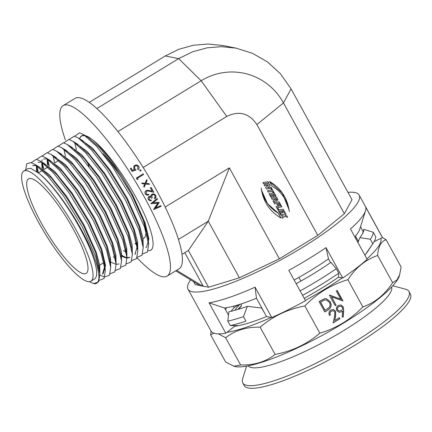 <?xml version="1.0" encoding="UTF-8"?>
<svg xmlns="http://www.w3.org/2000/svg" width="432" height="432" viewBox="0 0 432 432"><rect width="100%" height="100%" fill="white"/><g stroke="black" fill="none" stroke-linecap="round" stroke-linejoin="round"><path stroke-width="0.65" d="M153.841 192.294L149.38 191.252L153.841 192.294A100.267 22.275 -121.4 0 0 153.209 191.144A100.267 22.275 -121.4 0 0 151.173 187.477L150.352 187.898A99.835 22.178 -121.4 0 1 152.177 191.176M134.541 169.754L133.893 169.025L133.844 166.336M138.445 169.376L138.089 169.711A99.835 22.178 -121.4 0 0 137.7 169.09L137.959 166.817C137.182 165.807 136.231 165.575 135.108 166.131L134.568 166.622M133.952 168.939L133.877 166.288L134.795 165.407C136.355 164.597 137.673 164.911 138.742 166.347C139.417 167.605 139.223 168.707 138.159 169.641A100.267 22.275 -121.4 0 0 137.765 169.015L138.019 166.736C137.241 165.721 136.285 165.488 135.167 166.039L134.595 166.579L134.725 168.626L136.048 169.938L132.116 171.391A99.835 22.178 -121.4 0 0 130.313 168.566L131.069 168.048A100.267 22.275 -121.4 0 1 132.575 170.397L134.606 169.673L133.893 169.025M140.827 170.969L139.768 170.84L139.973 169.916M140.044 169.846L140.978 170.084L140.773 171.013L139.838 170.775L139.882 169.981M143.192 173.864A100.267 22.275 -121.4 0 1 143.575 174.496L137.446 178.238A100.267 22.275 -121.4 0 1 138.105 179.323L137.068 179.377A99.835 22.178 -121.4 0 0 136.28 178.081L143.192 173.864L136.28 178.081M146.664 179.658A100.267 22.275 -121.4 0 1 147.112 180.414L145.881 183.346L148.981 183.627A100.267 22.275 -121.4 0 1 149.413 184.383L145.589 184.032L144.158 187.164A99.835 22.178 -121.4 0 0 143.726 186.408L144.758 183.983L142.182 183.751A99.835 22.178 -121.4 0 0 141.739 183.001L145.147 183.276L146.664 179.658L145.044 183.292M149.413 184.383L145.487 184.048M65.356 139.903A99.835 22.178 58.6 0 1 63.121 105.656L75.044 98.377A99.835 22.178 58.6 0 1 156.017 189.329A99.835 22.178 58.6 0 1 179.069 268.812L167.146 276.086A99.835 22.178 58.6 0 1 137.052 257.747M63.121 105.656A99.835 22.178 58.6 0 1 144.094 196.609A99.835 22.178 58.6 0 1 167.146 276.086M147.02 195.237L145.292 193.968C144.661 192.607 144.941 191.479 146.129 190.598L147.911 190.258M147.258 194.492L148.613 194.27L147.658 194.535L146.135 193.59L146.659 191.209L147.971 190.966L149.499 191.273M155.407 207.927L160.817 205.664A100.267 22.275 -121.4 0 1 161.125 206.285L153.846 209.542A100.267 22.275 -121.4 0 0 153.803 209.455L157.961 203.175L150.876 203.72A100.267 22.275 -121.4 0 0 150.833 203.629L157.172 198.531L150.833 203.629M153.846 209.542L153.689 209.455A99.835 22.178 -121.4 0 0 153.646 209.369L157.81 203.099M152.793 202.77L159.149 202.349A100.267 22.275 -121.4 0 1 159.219 202.489L155.563 208.008L160.817 205.664M149.634 200.675L148.354 199.584C147.771 198.353 147.992 197.311 149.024 196.447L150.871 196.414L151.043 195.296L152.026 194.135L153.986 193.882M151.006 196.452L151.173 195.329L152.156 194.168L154.046 193.898L155.677 195.264C156.314 196.625 156.055 197.818 154.91 198.839A100.267 22.275 -121.4 0 0 154.575 198.212L155.228 197.084L154.969 195.68L153.749 194.616L152.561 194.767C151.659 195.647 151.567 196.668 152.28 197.818L151.583 198.245L150.287 197.014L149.494 197.116L149.186 199.19L150.039 199.973L151.022 200.021A100.267 22.275 -121.4 0 1 151.351 200.653L149.704 200.702L148.489 199.627C147.906 198.391 148.127 197.343 149.153 196.484L151.006 196.452L150.493 196.252M154.91 198.839L154.769 198.785A99.835 22.178 -121.4 0 0 154.435 198.158L155.088 197.035L154.834 195.637L153.684 194.594M151.583 198.245L150.223 196.997M149.969 199.946L151.022 200.021M193.579 281.664L195.178 284.58L199.946 285.52M281.821 216.977L282.55 218.306L284.386 216.265L287.642 217.307L286.87 215.897L285.196 215.363L286.049 214.412L285.32 213.084L283.7 214.882L280.022 213.71L280.8 215.12L282.89 215.789L281.821 216.977M279.607 211.102L280.816 210.897L281.885 212.852L282.868 212.684L281.794 210.735L282.847 210.557L283.997 212.652L284.99 212.485L283.171 209.169L278.003 210.033L279.828 213.349L280.757 213.192L279.482 211.075L280.816 210.897M277.668 207.571L281.902 206.863L281.227 205.637L276.064 206.501L277.792 209.65L278.726 209.498L277.544 207.549L281.902 206.863M277.668 205.362L278.672 205.195L277.695 203.413L278.813 203.224L279.86 205.13L280.854 204.962L279.137 201.83L273.969 202.694L274.644 203.92L276.685 203.58L277.668 205.362M276.728 199.438L276.151 200.005L275.281 198.855L272.986 200.902L273.694 202.192L275.13 200.68L276.118 201.274L278.024 199.816L276.561 197.149L271.393 198.013L272.095 199.282L276.264 198.585L276.728 199.438M270.67 194.837L271.874 194.638L272.943 196.587L273.926 196.42L272.851 194.47L273.904 194.297L275.054 196.387L276.053 196.22L274.228 192.904L269.06 193.768L270.886 197.084L271.82 196.927L270.54 194.81L271.874 194.638M268.126 192.062L272.295 191.365L272.932 192.532L273.931 192.37L271.987 188.833L270.988 189L271.609 190.123L267.44 190.82L268.126 192.062M265.642 187.547L266.485 189.081L271.652 188.217L271.048 187.126L267.527 187.715L270.162 185.512L269.293 183.924L264.125 184.788L264.724 185.884L268.358 185.274L265.642 187.547M268.747 182.936L268.078 181.715L262.91 182.579L263.579 183.8L268.747 182.936L267.975 181.732M272.057 186.16C281.453 191.727 287.215 200.167 289.343 211.469C287.372 197.959 280.746 187.947 269.46 181.435L272.057 186.16M256.878 124.562L283.462 102.924C267.014 73.003 230.137 63.072 201.166 80.752L226.757 116.446C239.09 110.441 249.129 113.146 256.878 124.562L317.79 235.359L344.369 213.721L351.988 199.697L291.076 88.895L280.498 73.813L267.43 61.889L252.439 53.287L236.104 48.163L221.692 46.651L207.079 47.828L192.618 51.786L178.659 58.612L96.86 108.54M226.757 116.446L143.159 167.47M229.36 167.859L208.278 221.211L239.387 277.803L279.364 258.817L229.36 167.859L165.181 207.031M279.364 258.817L317.79 235.359M278.429 213.343C269.033 207.776 263.272 199.336 261.139 188.033C263.115 201.544 269.741 211.556 281.027 218.068L278.429 213.343L267.521 203.661L261.457 190.107M182.007 254.367L188.374 250.484L208.278 221.211L178.448 239.42M131.188 194.049A55.345 12.296 58.6 0 1 143.969 238.108A55.345 12.296 -121.4 0 0 131.188 194.049A55.345 12.296 -121.4 0 0 102.913 153.722A55.345 12.296 58.6 0 1 131.188 194.049M89.062 166.703A55.345 12.296 58.6 0 1 87.388 162.178M85.801 144.023A55.345 12.296 58.6 0 1 86.303 143.635A55.345 12.296 58.6 0 1 86.567 143.489A55.345 12.296 -121.4 0 0 86.303 143.635L85.747 143.969M149.38 191.252L147.917 190.955M236.11 48.146L222.718 45.495L207.976 43.994L193.169 45.284L178.772 49.313L165.262 55.96L89.23 102.368M165.262 55.96L178.659 58.612L201.166 80.752L117.914 131.566M188.374 250.484L208.575 287.231L239.387 277.803M184.783 252.671L203.197 286.168L208.575 287.231M190.561 279.833A97.664 19.062 -28.8 0 0 188.001 289.186A97.664 19.062 -28.8 0 0 301.914 247.747A97.664 19.062 -28.8 0 0 359.165 195.086A97.664 19.062 -28.8 0 0 347.954 192.37M175.732 270.848L200.351 285.768L203.197 286.168M188.001 289.186L210.967 330.971A97.664 19.062 -28.8 0 0 225.769 333.229L209.05 302.827A97.664 19.062 -28.8 0 0 255.096 287.167L271.809 317.569A97.664 19.062 -28.8 0 0 305.527 300.737L288.814 270.335A97.664 19.062 -28.8 0 0 308.167 259.124A97.664 19.062 -28.8 0 0 326.02 247.622L328.46 258.908A83.56 16.308 151.2 0 1 310.743 270.443A83.56 16.308 151.2 0 1 294.149 280.044M305.365 300.44A95.926 18.722 -28.8 0 0 324.378 289.429A95.926 18.722 -28.8 0 0 342.214 277.922L342.733 278.024L326.02 247.622M342.733 278.024A97.664 19.062 -28.8 0 0 367.178 259.357L350.465 228.955A97.664 19.062 -28.8 0 0 365.537 210.73A97.664 19.062 -28.8 0 0 365.726 207.193L382.444 237.6A97.664 19.062 -28.8 0 0 382.136 236.871L359.165 195.086M330.512 262.64L328.46 258.908M342.214 277.922L338.51 277.187A83.56 16.308 -28.8 0 1 320.792 288.722A83.56 16.308 -28.8 0 1 304.198 298.323M255.096 287.167L256.462 298.237A83.56 16.308 151.2 0 1 224.591 308.027L209.05 302.827M256.462 298.237L266.512 316.521L271.809 317.569M225.769 333.229L234.641 326.306A83.56 16.308 -28.8 0 0 266.512 316.521M234.641 326.306L234.257 325.609M228.496 315.128L224.591 308.027M218.354 333.839L225.639 337.748C234.97 330.361 246.467 326.846 260.123 327.191C272.867 316.256 287.782 309.172 304.868 305.942C310.894 299.7 317.525 294.349 324.761 289.894C332.089 285.466 339.795 282.064 347.873 279.693C355.633 267.764 365.548 259.691 377.627 255.474C378.329 246.38 381.17 241.148 386.149 239.776L382.401 237.47M366.925 258.903A95.926 18.722 -28.8 0 0 380.894 238.356L374.063 241.709M342.182 317.034L342.657 311.072L341.636 311.801L339.12 312.287L336.836 310.597C335.945 308.491 336.431 306.774 338.299 305.435L340.837 304.949L343.197 306.731L343.721 310.511L343.192 317.115L342.182 317.034M347.873 279.693L362.848 306.925C356.87 313.13 350.239 318.481 342.949 322.974C335.68 327.375 327.98 330.777 319.837 333.175C307.098 344.115 292.183 351.2 275.098 354.424C265.766 361.811 254.27 365.326 240.613 364.981L233.917 366.228L225.623 362.011L210.649 334.778L213.986 333.196M304.868 305.942L319.837 333.175M329.411 295.196L340.805 299.225L336.285 291.001L337.192 290.45L342.932 300.893L331.549 296.887L336.064 305.089L335.151 305.64L329.411 295.196M319.037 301.531L324.497 298.701L326.365 298.679L330.28 301.817C331.938 305.294 331.15 308.043 327.915 310.063L324.778 311.974L319.037 301.531M330.377 314.917L329.47 315.473C328.471 313.249 328.936 311.418 330.858 309.976L333.266 309.474L335.621 311.218L335.632 316.213L334.638 320.544L339.341 317.671L339.93 318.746L333.061 322.942L334.606 316.224L334.757 311.855L333.202 310.727L331.398 311.078C330.043 312.061 329.702 313.346 330.377 314.917L329.432 315.392M386.149 239.776L401.117 267.008L399.389 275.843A95.926 18.722 151.2 0 1 343.04 323.379A95.926 18.722 151.2 0 1 234.63 366.422L233.917 366.228M399.773 274.622L396.895 280.033L392.596 282.706C384.842 294.635 374.922 302.708 362.848 306.925M382.444 237.6L380.894 238.356M211.081 331.155L210.649 334.778M225.639 337.748L240.613 364.981M260.123 327.191L275.098 354.424M377.627 255.474L392.596 282.706M226.854 332.381A95.926 18.722 -28.8 0 0 271.188 317.444M363.155 231.633L360.515 226.827M364.851 255.128A83.56 16.308 -28.8 0 0 369.02 249.323M358.393 241.402L355.466 236.077M358.333 241.553A83.56 16.308 -28.8 0 0 357.458 241.677M329.578 295.094L340.805 299.225M337.106 290.498L342.625 300.98M331.549 296.887L335.934 305.062L335.113 305.564M330.28 301.817L330.156 301.795C331.814 305.273 331.02 308.021 327.785 310.036L324.74 311.899M326.3 298.669L330.156 301.795M326.252 299.927L324.389 299.981L320.409 302.022L324.972 310.322L329.006 307.611C330.259 305.948 330.383 304.198 329.373 302.368L326.317 299.938L324.513 300.008L320.533 302.049L325.096 310.349M335.621 311.218L335.507 316.186L334.638 320.544M333.207 309.463L335.491 311.191M339.26 317.725L339.806 318.719L333.088 322.823M331.398 311.078L331.274 311.051C329.918 312.039 329.578 313.319 330.253 314.89M333.137 310.716L331.274 311.051M342.657 311.072L341.512 311.774L339.055 312.271M343.197 306.731L343.591 310.484L343.067 317.088L342.182 317.018M340.772 304.938L343.073 306.704M340.718 306.148L338.715 306.509C337.43 307.379 337.057 308.534 337.592 309.965L339.115 311.018M338.715 306.509L338.839 306.531C337.554 307.406 337.181 308.556 337.716 309.992L339.179 311.029L341.215 310.63C342.495 309.771 342.841 308.637 342.257 307.222L340.783 306.158L338.839 306.531M365.537 210.73L359.824 229.036A83.56 16.308 151.2 0 1 354.802 236.849M291.076 88.895L283.462 102.924L344.369 213.721M288.905 209.374L282.226 193.05L269.482 181.478M280.876 217.998L278.305 213.316M263.558 183.757L268.623 182.909M264.703 185.841L268.358 185.274M266.463 189.038L271.652 188.217M271.523 188.19L270.945 187.142M270.162 185.512L267.527 187.715M270.038 185.485L269.19 183.946M268.099 192.019L272.295 191.365M272.911 192.494L273.931 192.37M273.807 192.343L271.885 188.849M270.864 197.041L271.82 196.927M271.69 196.906L270.54 194.81M272.921 196.544L273.926 196.42M273.802 196.398L272.851 194.47M272.727 194.449L273.904 194.297M275.027 196.344L276.053 196.22M275.924 196.198L274.126 192.92M272.068 199.238L276.264 198.585M276.086 199.989L275.211 198.92M273.64 202.095L275.13 200.68M276.059 201.258L278.024 199.816M277.9 199.789L276.458 197.165M274.622 203.877L276.685 203.58M277.641 205.319L278.672 205.195M278.548 205.168L277.695 203.413M277.565 203.386L278.813 203.224M279.833 205.087L280.854 204.962M280.73 204.935L279.034 201.852M277.771 209.612L278.726 209.498M278.602 209.471L277.544 207.549M281.777 206.842L281.124 205.659M279.801 213.305L280.757 213.192M280.633 213.165L279.482 211.075M281.864 212.809L282.868 212.684M282.739 212.663L281.794 210.735M281.669 210.708L282.847 210.557M283.97 212.609L284.99 212.485M284.866 212.458L283.068 209.185M282.496 218.203L284.386 216.265M287.507 217.264L286.87 215.897M286.74 215.87L285.196 215.363M285.071 215.336L286.049 214.412M285.925 214.385L285.25 213.16M280.033 213.727L283.7 214.882M157.172 198.531A100.267 22.275 -121.4 0 1 157.502 199.163L152.939 202.829L159.149 202.349M148.613 194.27A100.267 22.275 -121.4 0 1 148.964 194.908L146.68 195.134L145.292 193.968M146.961 195.226L146.68 195.134M145.417 193.984C144.779 192.618 145.06 191.489 146.248 190.604L146.129 190.598M146.248 190.604L147.96 190.264L152.307 191.203A100.267 22.275 -121.4 0 0 150.471 187.909L150.352 187.898M150.471 187.909L151.173 187.477M147.323 194.508L147.658 194.535M144.266 187.159A100.267 22.275 -121.4 0 0 143.834 186.403L144.758 183.983M144.86 183.967L142.182 183.751M142.279 183.735A100.267 22.275 -121.4 0 0 141.836 182.974M138.105 179.323L137.068 179.377M137.155 179.334A100.267 22.275 -121.4 0 0 136.361 178.033M138.413 169.409L138.089 169.711M136.048 169.938L132.116 171.391M132.181 171.31A100.267 22.275 -121.4 0 0 130.367 168.475M176.618 270.308L202.991 286.292M76.032 229.851A64.46 14.321 -121.4 0 0 23.755 171.131A64.46 14.321 -121.4 0 0 38.637 222.448A64.46 14.321 -121.4 0 0 90.92 281.167A64.46 14.321 -121.4 0 0 76.032 229.851M23.755 171.131L27.842 168.637L30.802 168.356L39.236 173.567A64.46 14.321 58.6 0 1 79.645 227.648A64.46 14.321 58.6 0 1 94.532 278.964L90.92 281.167M99.841 273.672L99.673 264.886L96.293 252.455L84.024 224.98L66.739 196.506L49.199 174.598L36.223 165.051L32.638 165.704L35.602 165.429L39.215 167.027L51.473 178.087L66.118 196.884L83.398 225.358L95.672 252.839L99.506 268.909L99.565 271.285M36.574 171.418L36.326 165.634M38.059 162.4L41.018 162.119L42.59 162.653M31.244 162.707L36.261 159.295L40.214 161.039L44.631 163.723L56.894 174.776L71.539 193.579L88.819 222.048L101.088 249.529L104.927 265.604L102.514 274.093M103.135 273.71L105.559 265.437L101.709 249.151L89.44 221.67L72.16 193.201L54.621 171.293L41.234 161.66M36.877 165.839L37.368 172.028M42.439 170.402L42.169 169.096M41.99 168.107L41.742 162.329M43.475 159.095L46.44 158.814L50.053 160.412L62.311 171.472L76.955 190.274L94.235 218.743L106.51 246.224L110.344 262.294L110.398 264.67M110.678 267.057L110.511 258.277L107.131 245.84L94.856 218.365L77.576 189.891L60.037 167.983L46.651 158.35M42.298 162.529L42.79 168.718M47.407 164.803L47.164 159.019M42.082 156.092L47.099 152.68L51.052 154.429L55.469 157.108L67.727 168.161L82.372 186.964L99.657 215.438L111.926 242.914L115.765 258.989L115.819 261.36M116.1 263.741L115.927 254.961L112.547 242.536L100.278 215.055L82.998 186.586L65.453 164.678L52.072 155.045M47.714 159.224L48.206 165.413M47.498 152.782L52.52 149.375L56.473 151.119L60.89 153.797L73.148 164.857L87.793 183.659L105.073 212.128L117.347 239.609L121.181 255.679L121.235 258.055M121.516 260.431L121.349 251.651L117.968 239.225L105.694 211.75L88.414 183.276L70.875 161.368L57.488 151.735M52.92 149.477L57.937 146.065L61.889 147.814L66.307 150.493L78.565 161.546L93.209 180.349L110.495 208.823L122.764 236.299L126.603 252.374L126.657 254.745M126.938 257.126L126.765 248.346L123.385 235.921L111.116 208.44L93.836 179.971L76.291 158.063L62.91 148.43M69.682 146.113L71.728 147.182L83.986 158.242L98.631 177.044L115.911 205.513L128.185 232.994L132.019 249.064L132.381 254.221L131.171 261.922L126.425 263.812M132.354 253.816L132.187 245.036L128.806 232.616L116.532 205.135L99.252 176.661L81.713 154.753L68.326 145.125M75.103 142.808L77.144 143.878L89.402 154.931L104.047 173.734L121.333 202.208L133.601 229.684L137.435 245.759L135.027 254.248L135.648 253.87M137.776 250.511L137.603 241.731L134.222 229.306L121.954 201.825L104.668 173.356L87.129 151.448L73.683 141.804M74.952 150.563L74.682 149.251M80.519 139.498L82.566 140.567L94.824 151.627L109.469 170.429L126.749 198.898L139.018 226.379L142.857 242.449L143.219 247.606L142.009 255.307L137.263 257.197M143.192 247.201L143.024 238.421L139.644 226.001L127.37 198.52L110.09 170.046L92.551 148.138L79.099 138.499M81.481 135.896A64.46 14.321 -121.4 0 0 79.996 137.835L81.41 135.94L84.37 135.664L87.982 137.263L100.24 148.316L114.885 167.119L132.165 195.593L144.439 223.069L148.273 239.144L148.333 241.515M145.865 247.633L146.486 247.255L148.91 238.977L145.06 222.691L132.791 195.21C120.533 172.028 105.035 150.725 93.42 140.492A64.46 14.321 -121.4 0 0 81.551 135.853M99.522 269.163L99.16 268.942M98.977 268.051L99.463 268.364M104.944 265.853L104.576 265.631M110.36 262.548L109.998 262.327M109.814 261.436L110.3 261.749M110.981 262.165L115.474 264.141M116.138 264.276L119.07 263.963M115.781 259.238L115.414 259.016M113.346 256.802L115.722 258.439M129.605 257.553L126.646 258.082M126.176 258.012L121.856 256.311M121.819 255.55L126.311 257.526M126.976 257.661L129.908 257.348M126.619 252.623L123.563 250.565M126.068 251.51L126.554 251.824M137.457 246.008L137.09 245.786M135.022 243.572L137.392 245.209M41.283 222.971A55.345 12.296 -121.4 0 0 86.168 273.391A55.345 12.296 -121.4 0 0 73.391 229.327A55.345 12.296 -121.4 0 0 28.501 178.913A55.345 12.296 -121.4 0 0 41.283 222.971M39.236 173.567C52.628 183.816 73.867 213.7 86.535 239.657C99.625 265.945 102.789 285.223 93.766 283.635L89.424 281.653M137.338 244.636L135.632 243.2M76.378 149.688L74.785 142.954M74.596 136.247L79.612 132.835L83.565 134.584L96.79 146.486L112.563 166.687L131.215 197.343L144.472 226.93L148.64 244.296L147.425 251.996L142.679 253.892M69.174 139.552L74.191 136.145L78.149 137.889L91.373 149.791L107.141 169.997L125.798 200.648L139.055 230.234L143.219 247.606M126.5 251.251L124.794 249.815M65.54 156.303L63.947 149.569M63.758 142.862L68.774 139.45L72.727 141.199L85.952 153.101L101.725 173.302L120.382 203.958L133.634 233.545L137.803 250.911L136.588 258.611L131.841 260.507M123.714 256.57L121.792 255.123M58.336 146.167L63.358 142.76L67.311 144.504L80.536 156.406L96.304 176.607L114.961 207.263L128.218 236.849L132.381 254.221M54.702 162.918L53.114 156.184M61.889 147.814L75.114 159.716L90.887 179.917L109.544 210.573L122.801 240.16L126.965 257.526L125.755 265.226L121.003 267.122M49.286 166.228L47.693 159.489M56.473 151.119L69.698 163.021L85.471 183.222L104.123 213.878L117.38 243.464L121.543 260.836L120.334 268.537L115.587 270.427M104.825 264.481L103.118 263.045M43.864 169.533L42.277 162.799M42.034 161.082L41.931 159.948L42.012 161.147M51.052 154.429L64.276 166.331L80.05 186.532L98.707 217.188L111.964 246.775L116.127 264.141L114.917 271.841L110.165 273.737M99.409 267.786L98.815 267.3M38.448 172.843L36.855 166.104M36.661 159.397L41.683 155.99L45.635 157.734L58.86 169.636L74.633 189.837L93.285 220.493L106.542 250.079L110.711 267.451L109.458 275.206L104.603 277.02L99.425 274.936M40.214 161.039L53.438 172.946L69.212 193.147L87.869 223.803L101.126 253.384L105.289 270.756L104.08 278.456L99.333 280.352M25.672 169.873L26.741 163.744L30.845 162.599L34.798 164.349L48.022 176.251L63.796 196.452L82.447 227.108L95.704 256.694L99.873 274.066L98.62 281.821L93.766 283.635M79.996 137.835L79.677 138.613M136.258 242.816L137.225 243.697M147.949 250.56C156.967 252.175 153.819 232.88 140.735 206.615C128.056 180.625 106.823 150.757 93.42 140.492M246.564 366.158L242.627 378.767A94.84 18.511 -28.8 0 0 242.741 382.909L244.177 385.517A94.84 18.511 -28.8 0 0 248.357 388.006A94.84 18.511 -28.8 0 0 345.622 350.735A94.84 18.511 -28.8 0 0 410.4 294.138L408.964 291.524A94.84 18.511 -28.8 0 0 405.529 289.213L392.774 285.779M242.741 382.909A94.84 18.511 -28.8 0 0 246.92 385.393A94.84 18.511 -28.8 0 0 344.185 348.122A94.84 18.511 -28.8 0 0 408.964 291.524M248.26 365.839A81.821 15.968 -28.8 0 0 251.608 367.589A81.821 15.968 -28.8 0 0 334.465 336.042A81.821 15.968 -28.8 0 0 391.597 287.042M298.879 277.409L300.904 281.086M359.867 237.643A85.725 16.729 -28.8 0 0 363.544 231.39A85.725 16.729 -28.8 0 0 363.874 229.354L373.28 232.276L375.743 236.758A92.675 18.085 -28.8 0 1 373.302 242.951A92.675 18.085 -28.8 0 1 372.784 243.718L370.321 239.236L359.867 237.643L357.934 242.546M362.453 233.852L363.874 229.354M370.321 239.236A92.675 18.085 -28.8 0 0 373.28 232.276M355.855 238.761L356.292 237.573M364.927 255.263L372.784 243.718M264.881 313.556L261.679 308.038L247.374 306.31L243.481 316.656L245.943 321.133A92.675 18.085 -28.8 0 1 230.24 325.571L227.777 321.089L228.906 311.737A85.725 16.729 -28.8 0 0 247.374 306.31M296.174 283.721A85.725 16.729 -28.8 0 0 330.934 262.348L336.296 268.726L338.758 273.208L338.51 277.187M300.105 290.882A92.675 18.085 -28.8 0 0 336.296 268.726M227.777 321.089A92.675 18.085 -28.8 0 0 243.481 316.656M302.573 295.358A92.675 18.085 -28.8 0 0 338.758 273.208M238.513 325.652L230.24 325.571M240.835 304.031L241.639 305.5A71.188 13.894 -28.8 0 0 237.983 309.42M241.639 305.5L238.864 309.155M239.927 304.322A71.188 13.894 -28.8 0 0 234.884 310.306M233.415 306.218L234.16 307.573L239.026 304.603M234.16 307.573A76.61 14.953 -28.8 0 0 231.066 311.267M226.622 307.714A76.61 14.953 -28.8 0 0 225.58 309.83M98.48 265.874L99.09 265.502M99.716 265.124L103.896 262.57M109.318 259.259L109.928 258.887M114.734 255.955L115.349 255.577M125.572 249.34L126.187 248.962M136.409 242.725L137.025 242.352M143.062 238.664L143.969 238.108M148.273 239.144L148.64 244.296M82.566 140.567L78.149 137.889M77.144 143.878L72.727 141.199M137.435 245.759L137.803 250.911M71.728 147.182L67.311 144.504M126.603 252.374L126.965 257.526M121.181 255.679L121.543 260.836M115.765 258.989L116.127 264.141M50.053 160.412L45.635 157.734M110.344 262.294L110.711 267.451M104.927 265.604L105.289 270.756M39.215 167.027L34.798 164.349M99.506 268.909L99.873 274.066M83.565 134.584L87.982 137.263M38.41 172.865L43.205 169.938M43.826 169.56L47.817 167.125M54.664 162.945L58.655 160.51M64.071 157.199L64.881 156.708M74.909 150.584L75.719 150.093M80.33 147.28L81.135 146.783M367.994 251.057L373.302 242.951"/></g></svg>
